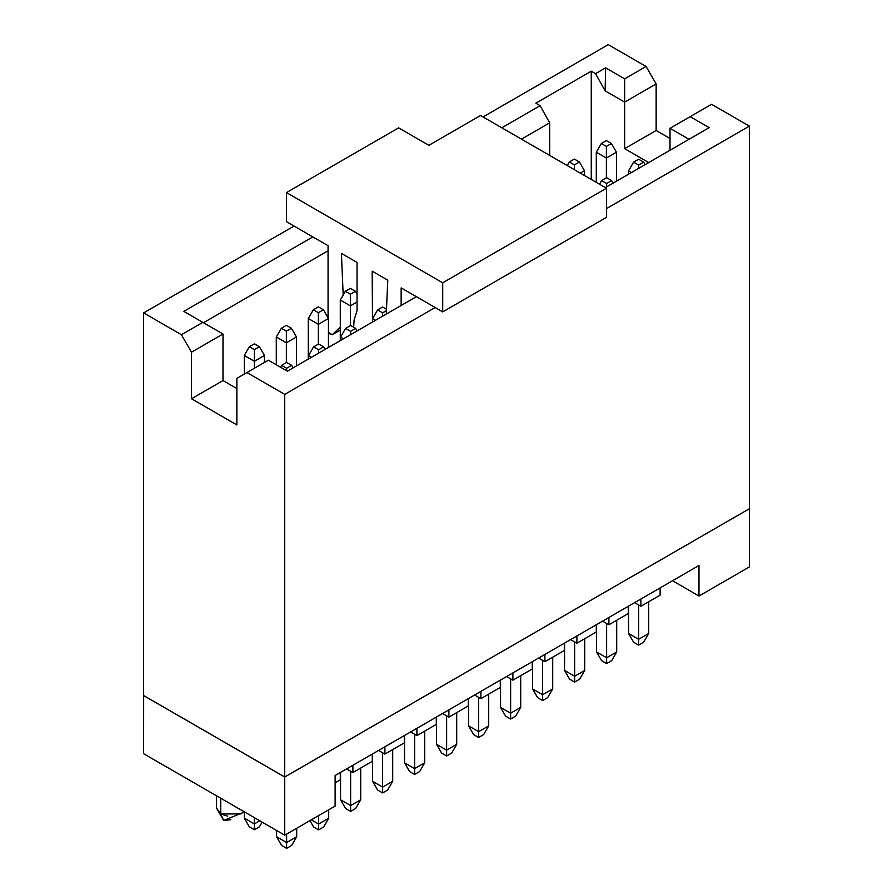 <?xml version="1.0" encoding="UTF-8"?>
<svg xmlns="http://www.w3.org/2000/svg" width="893" height="893" viewBox="0 0 893 893"><rect width="100%" height="100%" fill="white"/><g stroke="black" fill="none" stroke-linecap="round" stroke-linejoin="round"><path stroke-width="1.34" d="M404.295 735.609L404.295 742.876L404.295 735.609L416.897 728.331L384.894 746.805L404.295 735.609M416.897 728.331L698.985 565.47L335.121 775.537L384.894 746.805L384.894 754.083L404.295 742.876L384.894 754.083L378.587 750.444L384.894 754.083L384.894 746.805L335.121 775.537L335.121 806.089L284.733 835.178L143.628 753.714L284.733 835.178L284.733 777.044L143.628 695.58L143.628 753.714L143.673 695.558L284.733 777.044L284.733 835.178L335.121 806.089L335.121 775.537L698.985 565.47L416.897 728.331L416.897 735.609L416.897 728.331M410.59 731.97L416.897 735.609L410.59 731.97M660.106 595.185L640.895 606.269L634.599 602.641L640.895 606.269L660.106 595.185L660.106 587.918L660.106 595.185M628.304 613.547L608.903 624.754L602.596 621.115L608.903 624.754L628.304 613.547L628.304 606.269L628.304 613.547M596.301 632.021L576.9 643.228L570.594 639.589L576.9 643.228L596.301 632.021L596.301 624.754L596.301 632.021M564.298 650.495L544.897 661.702L538.602 658.063L544.897 661.702L564.298 650.495L564.298 643.228L564.298 650.495M532.295 668.98L512.895 680.176L506.599 676.537L512.895 680.176L532.295 668.98L532.295 661.702L532.295 668.98M500.292 687.454L480.892 698.65L474.596 695.011L480.892 698.65L500.292 687.454L500.292 680.176L500.292 687.454M468.3 705.928L448.889 717.124L442.593 713.496L448.889 717.124L468.3 705.928L468.3 698.65L468.3 705.928M436.297 724.402L416.897 735.609L436.297 724.402L436.297 717.124L436.297 724.402M372.292 761.349L352.891 772.557L346.596 768.918L352.891 772.557L372.292 761.349L372.292 754.083L372.292 761.349M340.289 779.823L335.121 782.815L340.289 779.823L340.289 772.557L340.289 779.823M448.889 709.857L448.889 717.124L448.889 709.857M480.892 691.383L480.892 698.65L480.892 691.383M512.895 672.898L512.895 680.176L512.895 672.898M544.897 654.424L544.897 661.702L544.897 654.424M576.9 635.95L576.9 643.228L576.9 635.95M608.903 617.476L608.903 624.754L608.903 617.476M640.895 599.002L640.895 606.269L640.895 599.002M749.372 566.921L698.985 596.022L672.518 580.74L698.985 596.022L698.985 565.47L698.985 596.022L749.372 566.921L749.372 508.787L749.372 566.921M352.891 765.279L352.891 772.557L352.891 765.279M749.327 508.764L284.733 777.044L749.327 508.764M227.637 816.146L220.727 813.947L216.552 808.12L220.727 813.947L220.727 798.23L220.727 813.947L240.887 813.947L243.778 811.536M220.727 813.947L223.685 820.466L220.727 813.947M230.807 819.763L223.685 820.466L216.552 808.12L216.552 795.819M372.56 753.926L372.548 781.286L382.628 787.101L382.628 752.766L382.628 787.101L392.708 781.286L392.708 749.573L392.708 781.286L382.628 787.101L372.548 781.286L372.548 753.938M372.548 781.286L377.583 790.015L382.628 792.928L382.628 787.101L382.628 792.928L387.662 790.015L392.708 781.286L387.662 790.015L382.628 792.928L377.583 790.015L372.548 781.286M628.549 633.483L628.549 606.124L628.549 633.483L638.629 639.299L638.629 604.963L638.629 639.299L648.709 633.483L648.709 601.759L648.709 633.483L638.629 639.299L628.549 633.483L633.595 642.212L628.549 633.483M616.706 620.244L616.706 651.957L616.706 620.244M596.569 624.598L596.557 651.957L606.626 657.773L606.626 623.437L606.626 657.773L616.706 651.957L611.672 660.686L616.706 651.957L606.626 657.773L596.557 651.957L596.557 624.609M564.566 643.072L564.555 670.431L574.634 676.247L574.634 641.911L574.634 676.247L584.714 670.431L584.714 638.718L584.714 670.431L574.634 676.247L564.555 670.431L564.555 643.083M532.563 661.546L532.552 688.905L542.631 694.721L542.631 660.396L542.631 694.721L552.711 688.905L552.711 657.192L552.711 688.905L542.631 694.721L532.552 688.905L532.552 661.557M500.56 680.019L500.549 707.379L510.629 713.206L510.629 678.87L510.629 713.206L520.708 707.379L520.708 675.666L520.708 707.379L510.629 713.206L500.549 707.379L500.549 680.031M468.557 698.505L468.546 725.853L478.626 731.68L478.626 697.344L478.626 731.68L488.705 725.853L488.705 694.14L488.705 725.853L478.626 731.68L468.546 725.853L468.546 698.505M436.554 716.979L436.543 744.338L446.623 750.153L446.623 715.818L446.623 750.153L456.703 744.338L456.703 712.614L456.703 744.338L446.623 750.153L436.543 744.338L436.543 716.979M404.562 735.452L404.54 762.812L414.62 768.627L414.62 734.292L414.62 768.627L424.7 762.812L424.7 731.099L424.7 762.812L414.62 768.627L404.54 762.812L404.54 735.464M360.705 768.047L360.705 799.76L360.705 768.047M340.557 772.4L340.546 799.76L350.625 805.575L350.625 771.251L350.625 805.575L360.705 799.76L355.66 808.489L360.705 799.76L350.625 805.575L340.546 799.76L340.546 772.412M311.311 819.841L318.622 824.06L318.622 815.622L318.622 824.06L328.702 818.234L328.702 809.795L328.702 818.234L318.622 824.06L311.311 819.841M286.62 834.095L286.62 842.534L296.699 836.708L296.699 828.269L296.699 836.708L286.62 842.534L286.62 834.095M276.54 836.708L276.54 830.457L276.54 836.708L286.62 842.534L286.62 848.35L291.665 845.437L296.699 836.708L291.665 845.437L286.62 848.35L286.62 842.534L276.54 836.708L281.585 845.437L276.54 836.708M254.371 817.653L254.371 823.904L259.785 820.779L254.371 823.904L254.36 817.653M244.28 818.088L244.28 812.764L244.291 818.088L254.371 823.904L254.371 829.731L259.405 826.818L262.118 822.129L259.405 826.818L254.371 829.731L254.371 823.904L244.291 818.088L249.326 826.818L244.291 818.088M749.372 508.731L284.733 776.988L143.628 695.524L284.733 776.988L749.372 508.731L749.372 126.114L749.372 508.731M633.595 642.212L638.629 645.114L638.629 639.299L638.629 645.114L643.674 642.212L648.709 633.483L643.674 642.212L638.629 645.114L633.595 642.212M596.557 651.957L601.592 660.686L606.626 663.588L606.626 657.773L606.626 663.588L611.672 660.686L606.626 663.588L601.592 660.686L596.557 651.957M564.555 670.431L569.589 679.16L574.634 682.073L574.634 676.247L574.634 682.073L579.669 679.16L584.714 670.431L579.669 679.16L574.634 682.073L569.589 679.16L564.555 670.431M532.552 688.905L537.586 697.634L542.631 700.547L542.631 694.721L542.631 700.547L547.666 697.634L552.711 688.905L547.666 697.634L542.631 700.547L537.586 697.634L532.552 688.905M500.549 707.379L505.583 716.108L510.629 719.021L510.629 713.206L510.629 719.021L515.663 716.108L520.708 707.379L515.663 716.108L510.629 719.021L505.583 716.108L500.549 707.379M468.546 725.853L473.591 734.582L478.626 737.495L478.626 731.68L478.626 737.495L483.671 734.582L488.705 725.853L483.671 734.582L478.626 737.495L473.591 734.582L468.546 725.853M436.543 744.338L441.589 753.067L446.623 755.969L446.623 750.153L446.623 755.969L451.668 753.067L456.703 744.338L451.668 753.067L446.623 755.969L441.589 753.067L436.543 744.338M404.54 762.812L409.586 771.541L414.62 774.443L414.62 768.627L414.62 774.443L419.665 771.541L424.7 762.812L419.665 771.541L414.62 774.443L409.586 771.541L404.54 762.812M340.546 799.76L345.58 808.489L350.625 811.402L350.625 805.575L350.625 811.402L355.66 808.489L350.625 811.402L345.58 808.489L340.546 799.76M309.927 820.634L313.577 826.963L318.622 829.876L318.622 824.06L318.622 829.876L323.657 826.963L328.702 818.234L323.657 826.963L318.622 829.876L313.577 826.963L309.927 820.634M608.267 44.65L646.063 66.473L656.143 83.931L656.143 130.478L670.007 138.482L656.143 130.478L656.143 83.931L646.063 66.473L608.267 44.65L483.035 116.95L608.267 44.65M711.576 104.291L749.372 126.114L606.503 208.605L749.372 126.114L711.576 104.291L690.166 116.659L711.576 104.291M435.159 307.527L284.733 394.382L284.733 776.988L284.733 394.382L246.937 372.56L236.857 378.375L236.857 424.934L191.504 398.747L191.504 352.188L181.424 334.73L143.628 312.907L143.628 695.524L143.628 312.907L294.054 226.063L143.628 312.907L181.424 334.73L202.834 322.362L183.813 311.389L312.829 236.902L183.813 311.389L202.834 322.362L181.424 334.73L191.504 352.188L191.504 398.747L236.857 424.934L236.857 378.375L246.937 372.56L284.733 394.382L435.159 307.527M281.585 845.437L286.62 848.35L281.585 845.437M249.326 826.818L254.371 829.731L249.326 826.818M501.81 127.788L540.109 105.675L535.822 103.208L591.255 71.194L595.542 73.672L605.621 67.857L624.642 78.841L646.063 66.473L624.642 78.841L624.642 102.115L656.143 83.931L624.642 102.115L624.642 148.662L656.143 130.478L624.642 148.662L648.709 162.559L624.642 148.662L624.642 102.115L605.119 90.84L595.542 73.672L591.255 71.194L535.822 103.208L540.109 105.675L501.81 127.788M670.007 150.27L670.007 128.302L690.166 116.659L709.187 127.643L605.376 187.586L709.187 127.643L690.166 116.659L670.007 128.302L670.007 150.27M416.384 296.688L287.379 371.175L268.346 360.192L246.937 372.56L268.346 360.192L287.379 371.175L416.384 296.688M236.857 388.555L222.993 380.563L191.504 398.747L222.993 380.563L222.993 334.004L191.504 352.188L222.993 334.004L202.834 322.362L222.993 334.004L222.993 380.563L236.857 388.555M328.445 318.511L328.445 347.466L328.445 318.511L318.366 324.326L308.286 318.511L308.286 359.098L308.286 318.511L318.366 324.326L318.366 344.118L318.366 312.695L313.331 309.782L308.286 318.511L313.331 309.782L318.366 306.879L323.411 309.782L328.445 318.511L323.411 309.782L318.366 306.879L313.331 309.782L318.366 312.695L323.411 309.782L318.366 312.695L318.366 324.326L328.445 318.511M343.437 338.804L340.546 337.13L340.546 340.479L340.546 337.13L343.437 338.804M286.363 362.591L286.363 342.812L276.294 336.985L276.294 364.779L276.294 336.985L286.363 342.812L286.363 362.591M296.443 336.985L296.443 365.94L296.443 336.985L286.363 342.812L286.363 331.169L281.328 328.256L276.294 336.985L281.328 328.256L286.363 331.169L286.363 342.812L296.443 336.985L291.408 328.256L296.443 336.985M254.371 368.262L254.371 361.285L244.291 355.459L244.291 374.089L244.291 355.459L254.371 361.285L254.371 368.262M264.451 355.459L264.451 362.446L264.451 355.459L254.371 361.285L254.371 349.643L249.326 346.741L244.291 355.459L249.326 346.741L254.371 349.643L254.371 361.285L264.451 355.459L259.405 346.741L264.451 355.459M311.434 357.278L308.543 355.615L308.543 358.953L308.543 355.615L311.434 357.278M350.369 325.644L350.369 305.852L340.289 300.037L340.289 340.624L340.289 300.037L350.369 305.852L350.369 325.644M375.44 320.33L372.548 318.656L372.548 322.005L372.548 318.656L375.44 320.33M584.457 170.708L584.457 175.508L584.457 170.708L580.305 173.108L584.457 170.708L579.423 161.979L584.457 170.708M631.451 172.528L628.549 170.853L628.549 174.202L628.549 170.853L631.451 172.528M606.38 177.841L606.38 158.05L596.301 152.234L596.301 182.339L596.301 152.234L606.38 158.05L606.38 177.841M616.46 152.234L616.46 181.179L616.46 152.234L606.38 158.05L606.38 146.407L601.335 143.505L596.301 152.234L601.335 143.505L606.38 146.407L606.38 158.05L616.46 152.234L611.415 143.505L616.46 152.234M203.47 322.73L328.066 250.788L203.47 322.73M521.467 139.141L549.686 122.843L540.109 105.675L549.686 122.843L549.686 155.427L549.686 122.843L521.467 139.141M591.255 179.437L591.255 71.194L591.255 179.437M689.53 139.576L670.007 128.302L689.53 139.576M595.542 73.672L605.119 90.84L605.621 67.857L595.542 73.672M624.642 102.115L624.642 78.841L605.621 67.857L605.119 90.84L624.642 102.115M350.625 325.499L355.66 328.401L357.111 330.912L355.66 328.401L350.625 325.499L345.58 328.401L340.546 337.13L345.58 328.401L350.625 325.499M350.625 331.314L345.58 328.401L350.625 331.314L355.66 328.401L350.625 331.314L350.625 334.663L350.625 331.314M286.363 325.353L291.408 328.256L286.363 331.169L291.408 328.256L286.363 325.353L281.328 328.256L286.363 325.353M254.371 343.827L259.405 346.741L254.371 349.643L259.405 346.741L254.371 343.827L249.326 346.741L254.371 343.827M318.622 343.972L323.657 346.886L325.108 349.386L323.657 346.886L318.622 343.972L313.577 346.886L308.543 355.615L313.577 346.886L318.622 343.972M318.622 349.788L313.577 346.886L318.622 349.788L323.657 346.886L318.622 349.788L318.622 353.137L318.622 349.788M286.62 362.446L291.665 365.36L293.105 367.86L291.665 365.36L286.62 362.446L281.585 365.36L280.514 367.213L281.585 365.36L286.62 362.446M286.62 370.74L286.62 368.262L281.585 365.36L286.62 368.262L291.665 365.36L286.62 368.262L286.62 370.74M350.369 288.394L355.414 291.308L357.044 294.143L355.414 291.308L350.369 288.394L345.334 291.308L340.289 300.037L345.334 291.308L350.369 288.394M357.044 302.001L350.369 305.852L350.369 294.221L345.334 291.308L350.369 294.221L355.414 291.308L350.369 294.221L350.369 305.852L357.044 302.001M382.628 307.025L386.502 309.257L382.628 307.025L377.583 309.927L372.548 318.656L377.583 309.927L382.628 307.025M382.628 312.84L377.583 309.927L382.628 312.84L386.435 310.641L382.628 312.84L382.628 316.189L382.628 312.84M574.378 159.066L579.423 161.979L574.378 159.066L569.343 161.979L567.256 165.573L569.343 161.979L574.378 159.066M574.378 169.692L574.378 164.892L569.343 161.979L574.378 164.892L579.423 161.979L574.378 164.892L574.378 169.692M606.626 177.685L611.672 180.598L613.123 183.11L611.672 180.598L606.626 177.685L601.592 180.598L599.516 184.204L601.592 180.598L606.626 177.685M606.626 183.512L601.592 180.598L606.626 183.512L611.672 180.598L606.626 183.512L606.626 186.849L606.626 183.512M638.629 159.211L643.674 162.124L645.126 164.636L643.674 162.124L638.629 159.211L633.595 162.124L628.549 170.853L633.595 162.124L638.629 159.211M638.629 165.038L633.595 162.124L638.629 165.038L643.674 162.124L638.629 165.038L638.629 168.375L638.629 165.038M606.38 140.592L611.415 143.505L606.38 146.407L611.415 143.505L606.38 140.592L601.335 143.505L606.38 140.592M401.147 305.495L401.147 287.892L442.716 311.891L442.716 282.802L286.497 192.598L286.497 221.698L328.066 245.698L328.066 317.863L328.066 245.698L286.497 221.698L286.497 192.598L442.716 282.802L442.716 311.891L401.147 287.892L401.147 305.495M328.445 331.828L329.796 333.837L332.609 334.44L340.289 327.05L332.375 334.618L329.796 333.837L328.445 331.828M354.108 319.917L357.044 310.731L357.044 262.43L341.427 253.411L343.18 295.025L341.427 253.411L357.044 262.43L357.044 310.731L354.108 319.917L353.628 327.229M372.526 322.072L372.169 271.159L387.785 280.179L386.278 314.068L387.785 280.179L372.169 271.159L372.526 322.072M480.512 115.498L606.503 188.233L606.503 217.334L442.716 311.891L606.503 217.334L606.503 188.233L442.716 282.802L606.503 188.233L480.512 115.498L428.863 145.325L398.624 127.866L286.497 192.598L398.624 127.866L428.863 145.325L480.512 115.498M340.289 330.008L332.609 334.44L340.289 330.008M244.526 811.971L223.685 820.466M340.289 330.053L332.375 334.618"/></g></svg>
